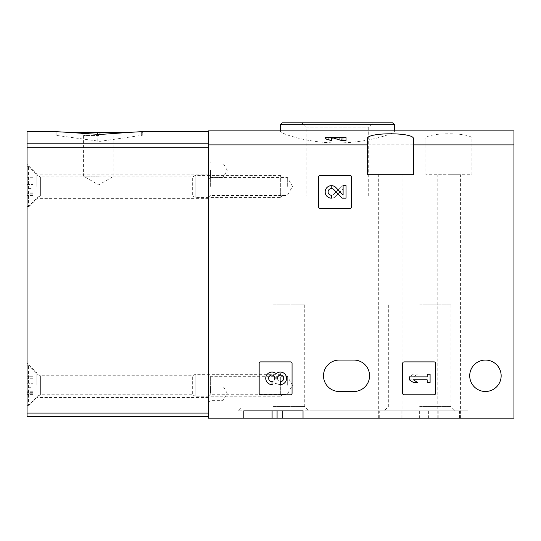 <?xml version="1.0" encoding="UTF-8"?>
<svg xmlns="http://www.w3.org/2000/svg" width="541" height="541" viewBox="0 0 541 541"><rect width="100%" height="100%" fill="white"/><g stroke="black" fill="none" stroke-linecap="round" stroke-linejoin="round"><path stroke-width="0.41" stroke-dasharray="2.71 2.03" d="M404.141 361.888A1.461 1.461 0 0 0 402.68 363.349L402.68 393.321A1.461 1.461 0 0 0 404.141 394.781L434.119 394.781A1.461 1.461 0 0 0 435.579 393.321L435.579 363.349A1.461 1.461 0 0 0 434.119 361.888L404.141 361.888A1.461 1.461 0 0 0 402.68 363.349A1.461 1.461 0 0 1 404.141 361.888M425.855 144.873L425.855 174.729L471.914 174.729L471.914 138.909C473.693 132.099 424.124 132.085 425.855 138.909L425.855 144.873L208.359 144.873L208.359 130.861M471.914 138.909L471.914 174.729L425.855 174.729L425.855 138.909M208.359 144.873L208.359 418.179L513.95 418.179L513.95 144.873L471.914 144.873M339.221 360.056L353.841 360.056A15.716 15.716 0 0 1 369.564 375.779A15.716 15.716 0 0 1 353.841 391.495L339.221 391.495A15.716 15.716 0 0 1 323.504 375.779A15.716 15.716 0 0 1 339.221 360.056M501.155 375.779A15.716 15.716 0 0 0 485.439 360.056A15.716 15.716 0 0 0 469.716 375.779A15.716 15.716 0 0 0 485.439 391.495A15.716 15.716 0 0 0 501.155 375.779M260.634 361.888A1.461 1.461 0 0 0 259.166 363.349L259.166 393.321A1.461 1.461 0 0 0 260.634 394.781L290.605 394.781A1.461 1.461 0 0 0 292.066 393.321L292.066 363.349A1.461 1.461 0 0 0 290.605 361.888L260.634 361.888A1.461 1.461 0 0 0 259.166 363.349A1.461 1.461 0 0 1 260.634 361.888M320.069 175.46A1.461 1.461 0 0 0 318.608 176.921L318.608 206.899A1.461 1.461 0 0 0 320.069 208.359L350.041 208.359A1.461 1.461 0 0 0 351.501 206.899L351.501 176.921A1.461 1.461 0 0 0 350.041 175.46L320.069 175.46A1.461 1.461 0 0 0 318.608 176.921A1.461 1.461 0 0 1 320.069 175.46M392.509 130.868L394.416 131.355C394.984 133.127 368.313 143.054 337.395 142.898C306.517 143.061 279.765 133.113 280.366 131.355L282.28 130.868M513.95 144.873L513.95 130.861M346.024 140.633L346.024 137.441L343.102 137.441L343.102 139.713L334.953 137.441L327.92 137.441L325.195 138.807M333.851 138.185L328.103 138.807L331.437 139.754L331.437 140.633M459.573 418.179L459.573 410.869L467.891 410.869L467.891 418.179L303.034 418.179L379.708 418.179L379.708 410.869L312.982 410.869L312.982 418.179M243.815 418.179L220.059 418.179L243.815 418.179L243.815 410.869L237.864 410.869L312.982 410.869M379.708 418.179L467.891 418.179M208.359 186.429L208.359 174.182L208.359 186.429M208.359 385.28L208.359 373.033L208.359 385.28M208.359 170.341L208.359 179.849L208.359 170.341M208.359 393.321L208.359 402.829L208.359 393.321M306.084 195.93L368.705 195.93L306.084 195.93L306.084 127.067L368.705 127.067L306.084 127.067L301.837 122.821L372.952 122.821L282.199 122.821M401.084 418.179L401.084 410.869L455.197 410.869L384.083 410.869L467.891 410.869M438.196 418.179L438.196 410.869L277.08 410.869L277.08 418.179M438.196 410.869L459.573 410.869M401.084 410.869L379.708 410.869M277.08 410.869L243.815 410.869M303.034 410.869L303.034 418.179M473.01 410.869L473.01 418.179L473.01 410.869M419.64 410.869L419.64 418.179M419.64 304.86L450.951 304.86L419.64 304.86M419.64 406.622L450.951 406.622L419.64 406.622M273.421 304.86L304.739 304.86L273.421 304.86M273.421 406.622L304.739 406.622L273.421 406.622M390.399 174.729L378.7 174.729L390.399 174.729M413.425 138.909L413.425 174.729L367.366 174.729L367.366 138.909M448.881 174.729L460.58 174.729L448.881 174.729M210.55 393.321L210.55 386.01L210.55 393.321M222.98 393.321L222.98 386.01L222.98 393.321M210.55 170.341L210.55 177.651L210.55 170.341M222.98 170.341L222.98 177.651L222.98 170.341M210.334 385.28L210.334 376.293L210.334 385.28M287.312 385.28L287.312 376.293L287.312 385.28M210.334 186.429L210.334 177.434L210.334 186.429M287.312 186.429L287.312 177.434L287.312 186.429M327.92 137.441L325.182 137.441M343.102 139.713L343.102 137.441L334.953 137.441M331.437 137.441L328.103 137.441L331.437 137.441L331.437 139.754M259.166 393.321A1.461 1.461 0 0 0 260.634 394.781A1.461 1.461 0 0 1 259.166 393.321M290.605 394.781A1.461 1.461 0 0 0 292.066 393.321A1.461 1.461 0 0 1 290.605 394.781M292.066 363.349A1.461 1.461 0 0 0 290.605 361.888A1.461 1.461 0 0 1 292.066 363.349M280.333 384.583A6.249 6.249 0 0 0 286.175 376.103A6.249 6.249 0 0 0 276.167 373.675A6.249 6.249 0 0 0 266.158 376.103A6.249 6.249 0 0 0 272.001 384.583L272.001 381.669A3.334 3.334 0 0 1 270.331 375.447A2.915 2.915 0 0 1 274.706 377.976L274.706 378.957L277.628 378.957L277.628 377.976A2.915 2.915 0 0 1 282.003 375.447A3.334 3.334 0 0 1 280.333 381.669L280.333 384.583M402.68 393.321A1.461 1.461 0 0 0 404.141 394.781A1.461 1.461 0 0 1 402.68 393.321M434.119 394.781A1.461 1.461 0 0 0 435.579 393.321A1.461 1.461 0 0 1 434.119 394.781M435.579 363.349A1.461 1.461 0 0 0 434.119 361.888A1.461 1.461 0 0 1 435.579 363.349M409.26 376.874L409.26 379.796L413.425 382.501L417.591 382.501L413.425 379.796L427.18 379.796L427.18 382.501L430.095 382.501L430.095 374.169L427.18 374.169L427.18 376.874L409.26 376.874L413.425 374.169L409.26 376.874L409.26 379.796L427.18 379.796L427.18 382.501L430.095 382.501L430.095 374.169L427.18 374.169L427.18 376.874L413.425 376.874L417.591 374.169L413.425 374.169L417.591 374.169L413.425 376.874L427.18 376.874L427.18 374.169L430.095 374.169L430.095 382.501L427.18 382.501L427.18 379.796L409.26 379.796L409.26 376.874M318.608 206.899A1.461 1.461 0 0 0 320.069 208.359A1.461 1.461 0 0 1 318.608 206.899M350.041 208.359A1.461 1.461 0 0 0 351.501 206.899A1.461 1.461 0 0 1 350.041 208.359M351.501 176.921A1.461 1.461 0 0 0 350.041 175.46A1.461 1.461 0 0 1 351.501 176.921M343.102 195.098L335.961 187.599A6.249 6.249 0 0 0 325.689 189.445A6.249 6.249 0 0 0 331.437 198.162L331.437 195.24A3.334 3.334 0 0 1 328.373 190.594A3.334 3.334 0 0 1 333.851 189.607L341.993 198.162L346.024 198.162L346.024 185.658L343.102 185.658L343.102 195.098M272.001 375.001L272.001 372.086L272.001 375.001A3.334 3.334 0 0 0 270.331 381.222A2.915 2.915 0 0 0 274.706 378.693L274.706 377.713L274.706 378.693A2.915 2.915 0 0 1 270.331 381.222A3.334 3.334 0 0 1 272.001 375.001M277.628 377.713L274.706 377.713L277.628 377.713L277.628 378.693L277.628 377.713M277.628 378.693A2.915 2.915 0 0 0 282.003 381.222A3.334 3.334 0 0 0 280.333 375.001L280.333 372.086L280.333 375.001A3.334 3.334 0 0 1 282.003 381.222A2.915 2.915 0 0 1 277.628 378.693M276.167 382.994A6.249 6.249 0 0 0 286.175 380.566A6.249 6.249 0 0 0 280.333 372.086A6.249 6.249 0 0 1 286.175 380.566A6.249 6.249 0 0 1 276.167 382.994A6.249 6.249 0 0 1 266.158 380.566A6.249 6.249 0 0 1 272.001 372.086A6.249 6.249 0 0 0 266.158 380.566A6.249 6.249 0 0 0 276.167 382.994M331.437 188.572L331.437 185.658L331.437 188.572A3.334 3.334 0 0 0 328.373 193.225A3.334 3.334 0 0 0 333.851 194.205L341.993 185.658L333.851 194.205A3.334 3.334 0 0 1 328.373 193.225A3.334 3.334 0 0 1 331.437 188.572M346.024 185.658L341.993 185.658L346.024 185.658L346.024 198.162L346.024 185.658M343.102 198.162L346.024 198.162L343.102 198.162L343.102 188.721L343.102 198.162M335.961 196.221L343.102 188.721L335.961 196.221A6.249 6.249 0 0 1 325.689 194.368A6.249 6.249 0 0 1 331.437 185.658A6.249 6.249 0 0 0 325.689 194.368A6.249 6.249 0 0 0 335.961 196.221M55.013 135.034L55.013 132.329L56.108 132.329L55.013 132.329L55.013 135.034L56.108 135.378L99.977 141.336L141.647 135.378L142.743 135.034L142.743 132.329L141.647 132.329L142.743 132.329L142.743 131.591M208.359 416.719L208.359 147.24L208.359 416.719L27.05 416.719L27.05 131.591M208.359 143.791L208.359 131.591L208.359 147.24L208.359 143.791L27.05 143.791M27.05 186.429L27.05 164.308L27.05 186.429M27.05 385.28L27.05 363.167L27.05 385.28M36.916 385.28L36.916 373.033L36.916 385.28M36.916 186.429L36.916 174.182L36.916 186.429M130.293 132.329L67.463 132.329M142.743 131.794L142.743 135.034M98.699 132.329L80.42 132.329L98.699 132.329M98.699 135.493L83.584 135.493L98.699 135.493M98.699 176.19L83.584 176.19L98.699 176.19M27.05 405.385L27.05 365.175L27.05 405.385L28.511 405.385L28.511 365.175L28.511 405.385L38.039 395.856L38.039 374.703L38.039 395.856L40.629 394.781L192.664 394.781L192.664 375.779L192.664 394.781L195.2 396.249L195.2 374.311L195.2 396.249L280.684 396.249L280.684 374.311L280.684 396.249L282.929 394.004L282.929 376.556L282.929 394.004M27.05 387.275L27.05 394.416L27.05 383.285L27.05 387.275L32.9 387.275L32.9 394.416L32.9 383.285L32.9 387.275L27.05 387.275M27.05 393.774L27.05 392.651L27.05 393.774L32.9 393.774L32.9 394.416L32.9 392.651L32.9 393.774L27.05 393.774M27.05 383.285L27.05 376.144L27.05 383.285L32.9 383.285L32.9 376.144L32.9 383.285L27.05 383.285M27.05 376.786L27.05 377.909L27.05 376.786L32.9 376.786L32.9 376.144L32.9 377.909L32.9 376.786L27.05 376.786M27.05 206.534L27.05 166.324L27.05 206.534L28.511 206.534L28.511 166.324L28.511 206.534L38.039 196.998L38.039 175.852L38.039 196.998L40.629 195.93L192.664 195.93L192.664 176.921L192.664 195.93L195.2 197.391L195.2 175.46L195.2 197.391L280.684 197.391L280.684 175.46L280.684 197.391L282.929 195.152L282.929 177.698L282.929 195.152M27.05 188.417L27.05 195.565L27.05 184.434L27.05 188.417L32.9 188.417L32.9 195.565L32.9 184.434L32.9 188.417L27.05 188.417M27.05 194.922L27.05 193.8L27.05 194.922L32.9 194.922L32.9 195.565L32.9 193.8L32.9 194.922L27.05 194.922M27.05 184.434L27.05 177.286L27.05 184.434L32.9 184.434L32.9 177.286L32.9 184.434L27.05 184.434M27.05 177.928L27.05 179.051L27.05 177.928L32.9 177.928L32.9 177.286L32.9 179.051L32.9 177.928L27.05 177.928M280.366 124.646L394.416 124.646M428.384 410.869L428.384 418.179M208.359 413.06L27.05 413.06M208.359 147.24L27.05 147.24M56.108 131.889L56.108 135.378M141.647 131.889L141.647 135.378M97.779 141.336L97.779 132.329M99.977 141.336L99.977 132.329M40.629 394.781L40.629 375.779L40.629 394.781M32.9 391.785L27.05 391.785L32.9 391.785M32.9 378.774L27.05 378.774L32.9 378.774M40.629 195.93L40.629 176.921L40.629 195.93M32.9 192.927L27.05 192.927L32.9 192.927M32.9 179.923L27.05 179.923L32.9 179.923M280.366 130.861L280.366 131.355M394.416 130.861L394.416 131.355M368.705 195.93L368.705 127.067L372.952 122.821M220.059 410.869L220.059 418.179M388.33 304.86L388.33 406.622L384.083 410.869M450.951 304.86L450.951 406.622L455.197 410.869M242.111 304.86L242.111 406.622L237.864 410.869M304.739 304.86L304.739 406.622L308.985 410.869M402.091 418.179L402.091 174.729M378.7 418.179L378.7 174.729M460.58 418.179L460.58 174.729M437.189 418.179L437.189 174.729M208.359 402.829L210.55 400.631L222.98 400.631L227.2 393.321L222.98 386.01L210.55 386.01L208.359 383.819M208.359 179.849L210.55 177.651L222.98 177.651L227.2 170.341L222.98 163.03L210.55 163.03L208.359 160.839M208.359 396.249L210.334 394.267L287.312 394.267L292.505 385.28L287.312 376.293L210.334 376.293L208.359 374.311M208.359 197.391L210.334 195.416L287.312 195.416L292.505 186.429L287.312 177.434L210.334 177.434L208.359 175.46M328.103 137.441L328.103 138.807M208.359 373.033L36.916 373.033L27.05 363.167M208.359 397.527L36.916 397.527L27.05 407.393M208.359 174.182L36.916 174.182L27.05 164.308M208.359 198.669L36.916 198.669L27.05 208.542M80.42 132.329L83.584 135.493L83.584 176.19L98.699 184.914L113.806 176.19L113.806 135.493L116.971 132.329M27.05 365.175L28.511 365.175L38.039 374.703L40.629 375.779L192.664 375.779L195.2 374.311L280.684 374.311L282.929 376.556M32.9 394.416L27.05 394.416L32.9 394.416M32.9 392.651L27.05 392.651M32.9 376.144L27.05 376.144L32.9 376.144M32.9 377.909L27.05 377.909M27.05 166.324L28.511 166.324L38.039 175.852L40.629 176.921L192.664 176.921L195.2 175.46L280.684 175.46L282.929 177.698M32.9 195.565L27.05 195.565L32.9 195.565M32.9 193.8L27.05 193.8M32.9 177.286L27.05 177.286L32.9 177.286M32.9 179.051L27.05 179.051"/><path stroke-width="0.81" d="M208.359 144.873L208.359 130.861L513.95 130.861L513.95 144.873L413.425 144.873L413.425 174.729L367.366 174.729L367.366 144.873L208.359 144.873L208.359 418.179L243.815 418.179L243.815 410.869L303.034 410.869L243.815 410.869M367.366 144.873L367.366 138.909C365.588 132.099 415.157 132.085 413.425 138.909L413.425 144.873M333.851 137.441L346.024 137.441L346.024 140.633L341.993 140.633L333.851 138.185L333.851 137.441L331.437 137.441L331.437 140.633L325.195 138.807M318.608 176.921L318.608 206.899A1.461 1.461 0 0 0 320.069 208.359L350.041 208.359A1.461 1.461 0 0 0 351.501 206.899L351.501 176.921A1.461 1.461 0 0 0 350.041 175.46L320.069 175.46A1.461 1.461 0 0 0 318.608 176.921M402.68 363.349L402.68 393.321A1.461 1.461 0 0 0 404.141 394.781L434.119 394.781A1.461 1.461 0 0 0 435.579 393.321L435.579 363.349A1.461 1.461 0 0 0 434.119 361.888L404.141 361.888A1.461 1.461 0 0 0 402.68 363.349M259.166 363.349L259.166 393.321A1.461 1.461 0 0 0 260.634 394.781L290.605 394.781A1.461 1.461 0 0 0 292.066 393.321L292.066 363.349A1.461 1.461 0 0 0 290.605 361.888L260.634 361.888A1.461 1.461 0 0 0 259.166 363.349M469.716 375.779A15.716 15.716 0 0 1 493.297 362.166A15.716 15.716 0 0 1 493.297 389.385A15.716 15.716 0 0 1 469.716 375.779M353.841 360.056L339.221 360.056A15.716 15.716 0 0 0 323.504 375.779A15.716 15.716 0 0 0 339.221 391.495L353.841 391.495A15.716 15.716 0 0 0 369.564 375.779A15.716 15.716 0 0 0 353.841 360.056M513.95 144.873L513.95 418.179L303.034 418.179L303.034 410.869M303.034 418.179L243.815 418.179M301.837 122.821L392.59 122.821L282.199 122.821L280.366 124.646L280.366 130.861M277.08 410.869L277.08 418.179M325.182 138.807L325.182 137.441L331.437 137.441M341.993 137.441L341.993 140.633M276.167 373.675A6.249 6.249 0 0 1 286.175 376.103A6.249 6.249 0 0 1 280.333 384.583L280.333 381.669A3.334 3.334 0 0 0 282.003 375.447A2.915 2.915 0 0 0 277.628 377.976L277.628 378.957L274.706 378.957L274.706 377.976A2.915 2.915 0 0 0 270.331 375.447A3.334 3.334 0 0 0 272.001 381.669L272.001 384.583A6.249 6.249 0 0 1 266.158 376.103A6.249 6.249 0 0 1 276.167 373.675M409.26 376.874L409.26 379.796L413.425 382.501L417.591 382.501L413.425 379.796L427.18 379.796L427.18 382.501L430.095 382.501L430.095 374.169L427.18 374.169L427.18 376.874L409.26 376.874M343.102 195.098L335.961 187.599A6.249 6.249 0 0 0 325.689 189.445A6.249 6.249 0 0 0 331.437 198.162L331.437 195.24A3.334 3.334 0 0 1 328.373 190.594A3.334 3.334 0 0 1 333.851 189.607L341.993 198.162L346.024 198.162L346.024 185.658L343.102 185.658L343.102 195.098M130.293 132.329L99.977 134.472L67.463 132.329L130.293 132.329L142.743 131.591L208.359 131.591M208.359 143.791L27.05 143.791L27.05 131.591L55.013 131.591L67.463 132.329M27.05 143.791L27.05 416.719L208.359 416.719M394.416 130.861L394.416 124.646L280.366 124.646M272.089 410.869L272.089 418.179M282.199 410.869L282.199 418.179M208.359 413.06L27.05 413.06M208.359 147.24L27.05 147.24M99.977 134.472L99.977 132.329M97.779 134.472L97.779 132.329M394.416 124.646L392.59 122.821"/></g></svg>
